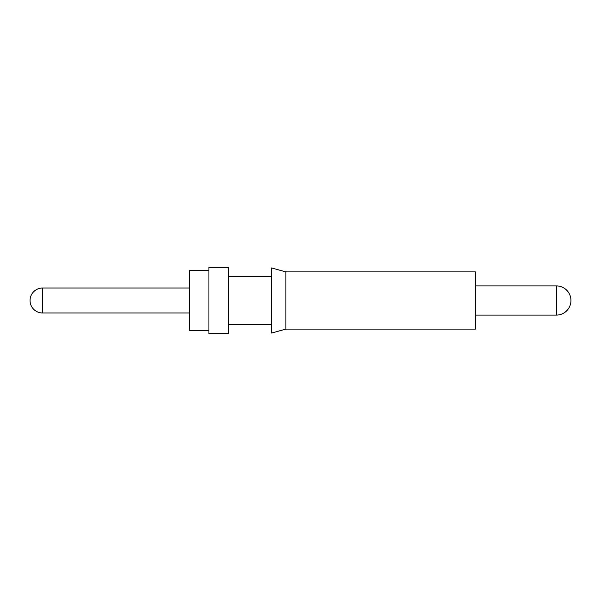 <?xml version="1.0" encoding="UTF-8"?>
<svg xmlns="http://www.w3.org/2000/svg" width="601" height="601" viewBox="0 0 601 601"><rect width="100%" height="100%" fill="white"/><g stroke="black" fill="none" stroke-linecap="round" stroke-linejoin="round"><path stroke-width="0.9" d="M208.93 270.548L189.458 270.548L189.458 330.452L208.93 330.452M208.93 267.34L208.93 333.66L228.403 333.66L228.403 267.34L208.93 267.34M285.881 271.9L285.881 329.1L475.429 329.1L475.429 271.9L285.881 271.9L271.599 267.948L271.599 333.052L285.881 329.1M42.521 312.971A12.471 12.471 0 0 1 30.05 300.5A12.471 12.471 0 0 1 42.521 288.029L42.521 312.971L189.458 312.971M556.346 300.5L556.346 285.896A14.604 14.604 0 0 1 570.95 300.5A14.604 14.604 0 0 1 556.346 315.104L556.346 300.5M228.403 276.302L271.599 276.302M475.429 285.896L556.346 285.896M42.521 288.029L189.458 288.029M475.429 315.104L556.346 315.104M228.403 324.698L271.599 324.698"/></g></svg>
